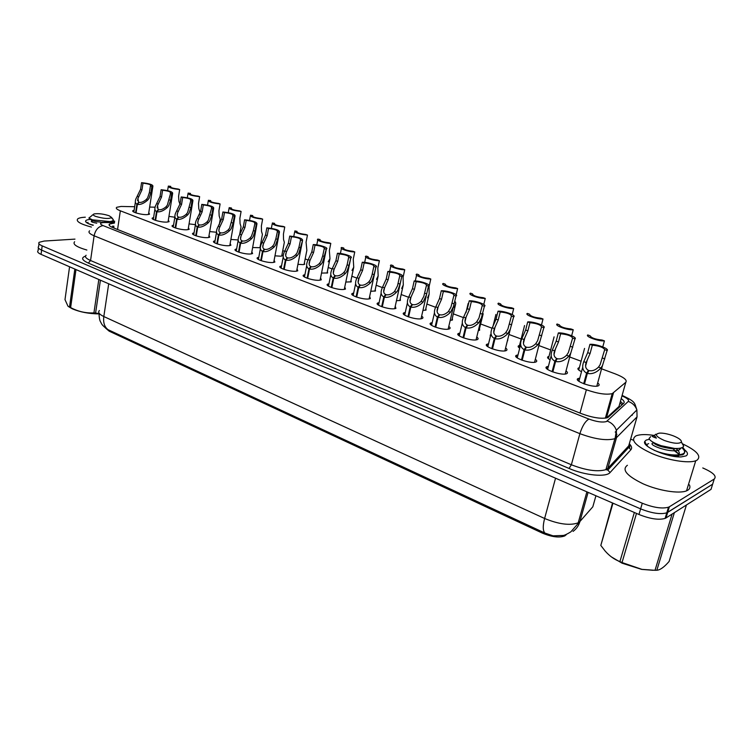 <?xml version="1.0" encoding="UTF-8"?>
<svg xmlns="http://www.w3.org/2000/svg" width="753" height="753" viewBox="0 0 753 753"><rect width="100%" height="100%" fill="white"/><g stroke="black" fill="none" stroke-linecap="round" stroke-linejoin="round"><path stroke-width="1.13" d="M578.85 367.812L579.358 367.69M507.804 339.114L507.616 340.827M479.52 328.383L479.642 330.266L478.324 330.558M452.327 318.199L452.468 320.016L450.2 320.373M425.916 308.316L426.076 310.057L422.932 310.424M400.238 298.706L400.417 300.391L396.464 300.72M375.286 289.368L375.483 290.978L370.768 291.27M351.011 280.285L351.227 281.838L345.796 282.055M327.395 271.447L327.621 272.944L321.531 273.085M304.4 262.853L304.645 264.284L303.243 264.623L297.934 264.35M282.017 254.486L282.271 255.851L280.765 256.208L274.977 255.832M260.34 247.709L252.631 247.539M238.136 239.962L230.879 239.454M597.675 382.966C599.463 384.312 599.633 385.282 598.174 385.875C592.762 388.115 572.148 380.312 578.398 378.448L579.763 378.166M566.002 370.937C567.743 372.227 567.913 373.159 566.529 373.742L566.36 373.799C560.853 375.86 541.106 368.499 547.064 366.655L548.4 366.363M535.327 359.285C537.011 360.518 537.19 361.421 535.863 361.995L535.552 362.099C529.961 364 511.014 357.044 516.69 355.218L518.008 354.927M505.583 347.99C507.23 349.166 507.418 350.041 506.148 350.616L505.696 350.757C500.03 352.498 481.826 345.928 487.247 344.13L488.537 343.829M476.753 337.043C478.353 338.172 478.55 339.01 477.336 339.575L476.734 339.763C471.011 341.363 453.522 335.141 458.681 333.381L459.942 333.071M448.779 326.425C450.332 327.508 450.539 328.317 449.39 328.863L448.637 329.089C442.868 330.558 426.038 324.665 430.951 322.933L432.203 322.623M421.633 316.128C423.139 317.154 423.355 317.935 422.254 318.472L421.369 318.735C415.571 320.072 399.354 314.5 404.032 312.796L405.265 312.476M395.269 306.132L395.918 308.391L394.892 308.674C389.066 309.907 373.432 304.607 377.884 302.951L379.098 302.621M369.667 296.418L370.325 298.593L369.168 298.903C363.322 300.023 348.244 294.997 352.479 293.378L353.675 293.049M344.78 286.978L345.458 289.067L344.168 289.406C338.313 290.432 323.752 285.66 327.781 284.069L328.957 283.74M320.58 277.81L321.277 279.815L319.856 280.182C314.01 281.104 299.929 276.567 303.76 275.014L304.918 274.676M297.049 268.887L297.755 270.816L296.221 271.202C290.376 272.04 276.746 267.71 280.389 266.195L281.537 265.865M274.148 260.209L274.873 262.063L273.217 262.468C267.381 263.221 254.185 259.098 257.648 257.62L258.787 257.291M251.86 251.766L252.594 253.545L250.824 253.959C245.007 254.636 232.216 250.711 235.51 249.271L236.63 248.932M230.164 243.539L230.907 245.252L229.025 245.676C223.227 246.287 210.821 242.532 213.946 241.129L215.057 240.8M209.023 235.529L209.776 237.176L207.79 237.609C202.011 238.155 189.963 234.569 192.947 233.204L194.039 232.865M188.419 227.726L189.182 229.317L187.092 229.75C181.341 230.239 169.641 226.794 172.475 225.476L173.557 225.138M168.343 220.121L169.114 221.646L166.931 222.097C161.208 222.521 149.828 219.227 152.52 217.937L153.593 217.598M148.765 212.704L149.546 214.181L147.259 214.624C141.573 215 130.495 211.838 133.065 210.586L134.128 210.247M134.665 206.717L121.092 206.454L116.781 207.273C115.548 208.186 116.734 209.372 120.348 210.812L586.361 389.762C597.553 393.678 606.174 394.977 612.217 393.64L625.809 382.289C627.371 380.067 623.832 377.253 615.21 373.865L601.572 368.81M594.456 417.435L598.541 418.056M114.456 228.272L113.477 226.888L113.788 227.999M105.712 328.223L109.176 331.169L542.329 533.096C551.855 537.049 559.357 537.981 564.835 535.882L566.614 534.263M606.494 417.99L618.985 406.479L619.55 404.455M155.052 207.197L149.64 207.066M581.1 361.224L569.72 356.997M550.669 349.938L538.866 345.561M521.151 339.001L508.962 334.483M492.057 328.214L480.593 323.959M463.396 317.587L453.344 313.869M435.592 307.28L426.885 304.052M408.597 297.275L401.17 294.527M382.383 287.561L376.171 285.255M356.913 278.121L351.849 276.247M332.158 268.943L328.195 267.475M308.09 260.02L305.172 258.938M284.672 251.342L282.751 250.627M261.893 242.899L260.914 242.532M195.413 224.667L189.059 223.886M214.699 242.843L216.535 232.263L209.701 231.576M490.25 336.845L490.278 335.019M519.711 348.197C517.951 347.029 517.678 346.182 518.873 345.636M550.123 359.783C547.497 358.324 546.894 357.251 548.325 356.583L547.911 358.193M581.514 371.681C577.993 369.939 577.052 368.659 578.69 367.859L578.238 369.535M174.847 217.231L168.945 216.384M99.387 310.518C97.692 312.297 99.17 314.302 103.82 316.542C103.086 322.661 104.498 327.037 108.074 329.692L544.908 533.058L553.05 535.835L563.065 535.468C564.364 535.43 566.953 534.225 570.821 531.853L592.809 506.816L593.58 504.086M702.765 467.952C713.157 472.47 716.988 476.16 714.249 479.021L669.398 506.76L667.704 512.36L666.791 512.821C660.485 514.6 651.759 513.282 640.615 508.868L41.622 250.118C38.563 248.744 37.565 247.539 38.629 246.513C37.565 247.539 38.563 248.744 41.622 250.118L640.615 508.868C651.759 513.282 660.485 514.6 666.791 512.821L712.63 484.198L667.704 512.36L666.01 517.951L665.097 518.412C658.79 520.229 650.074 518.921 638.958 514.487L41.057 254.363C38.008 252.98 37.019 251.766 38.074 250.721L38.431 248.001M713.505 481.402L711.02 489.375L666.01 517.951M114.437 223.067L109.552 224.018C108.319 225.006 109.486 226.239 113.054 227.707L581.947 413.839C593.072 417.859 601.685 419.12 607.775 417.623L623.663 403.373C624.802 402.187 623.983 400.596 621.206 398.619M669.398 506.76L668.485 507.202C662.179 508.953 653.444 507.626 642.281 503.23L42.177 245.864C39.118 244.499 38.121 243.313 39.175 242.297L44.173 241.054L74.971 239.125M630.656 439.121L633.424 440.232M613.008 394.553L612.067 394.196M135.606 212.798L136.924 204.204C135.286 203.395 134.928 201.672 135.841 199.037L140.538 189.37L141.564 182.659C149.047 183.487 152.831 184.636 152.915 186.123L151.88 186.386L150.826 193.126L149.038 198.378L147.644 200.129C143.785 203.508 140.369 204.92 137.385 204.374L136.067 212.948M137.385 204.374L139.079 202.35C141.112 202.745 143.484 201.823 146.204 199.592L147.635 197.851L149.376 192.599L150.431 185.859L150.967 185.699C151.014 184.664 148.36 183.826 142.995 183.177L141.969 189.888L137.94 198.425L138.646 202.868M136.924 204.204L138.74 202.218M151.88 186.386L150.431 185.859M142.995 183.177L141.564 182.659M179.986 204.261L178.913 201.343L178.593 196.222L179.675 189.558C172.23 188.73 168.446 187.582 168.324 186.095L170.733 186.368L170.169 186.97M179.675 189.558L178.216 189.031C172.879 188.382 170.225 187.544 170.244 186.518M170.592 187.281L170.733 186.368M155.146 220.252L156.52 211.565C154.798 210.708 154.421 208.892 155.41 206.115L160.05 196.495L161.123 189.718C168.757 190.547 172.606 191.733 172.663 193.286L171.703 193.53L170.611 200.345L168.794 205.663L167.392 207.442C163.505 210.868 160.041 212.299 156.991 211.744L155.617 220.413M156.991 211.744L158.685 209.682C160.766 210.087 163.175 209.165 165.914 206.896L167.354 205.127L170.705 192.843C170.771 191.77 168.07 190.904 162.601 190.245L161.528 197.032L157.528 205.55L158.234 210.228M156.52 211.565L158.337 209.55M171.703 193.53L170.216 192.994M162.601 190.245L161.123 189.718M175.185 227.895L176.616 219.114C174.8 218.201 174.423 216.29 175.477 213.372L180.071 203.799L181.191 196.947C188.975 197.794 192.89 199.018 192.928 200.627L192.043 200.863L190.895 207.753L189.059 213.137L187.648 214.944C183.741 218.426 180.221 219.876 177.096 219.292L175.665 228.055M177.096 219.292L178.8 217.203C180.927 217.626 183.374 216.685 186.132 214.379L187.582 212.591L190.951 200.176C191.036 199.056 188.278 198.161 182.697 197.493L181.577 204.355L177.604 212.845C176.833 214.982 177.106 216.384 178.442 217.071L178.329 217.777M176.616 219.114L178.442 217.071M192.043 200.863L190.518 200.317M182.697 197.493L181.191 196.947M195.742 235.736L197.239 226.86C195.328 225.881 194.933 223.867 196.062 220.798L200.609 211.301L201.776 204.374C209.711 205.23 213.692 206.491 213.711 208.167L212.911 208.383L211.715 215.358L209.852 220.808L208.43 222.643C204.496 226.173 200.929 227.641 197.728 227.039L196.241 235.905M197.728 227.039L199.432 224.912C201.616 225.354 204.091 224.403 206.868 222.06L208.327 220.252L211.725 207.696C211.828 206.538 209.023 205.616 203.319 204.929L202.152 211.866L198.208 220.328C197.38 222.568 197.662 224.055 199.074 224.78L198.952 225.524M197.239 226.86L199.074 224.78M212.911 208.383L211.339 207.819M203.319 204.929L201.776 204.374M216.845 243.784L218.408 234.804C216.384 233.769 215.979 231.642 217.203 228.423L221.674 219.001L222.897 211.988C231.002 212.854 235.049 214.163 235.049 215.904L234.334 216.111L233.082 223.161L231.19 228.677L229.759 230.54C225.796 234.136 222.182 235.623 218.907 235.002L217.353 243.963M218.907 235.002L220.62 232.837C222.841 233.289 225.363 232.329 228.159 229.947L229.627 228.103L233.044 215.414C233.166 214.21 230.314 213.259 224.488 212.562L223.264 219.575L219.358 227.999C218.464 230.352 218.756 231.924 220.243 232.696L220.111 233.477M218.408 234.804L220.243 232.696M234.334 216.111L232.715 215.527M224.488 212.562L222.897 211.988M199.601 213.908L199.922 212.007L198.792 208.581L198.51 203.404L199.639 196.665C192.053 195.836 188.203 194.651 188.09 193.097L190.471 193.399L189.944 194.02M199.639 196.665L198.133 196.128C192.702 195.469 189.991 194.603 190.029 193.54M190.321 194.302L190.471 193.399M219.876 221.307L220.224 219.302L219.17 215.989L218.925 210.774L220.102 203.959C212.365 203.112 208.459 201.889 208.365 200.289L210.708 200.609L210.228 201.249M220.102 203.959L218.568 203.414C213.014 202.736 210.266 201.842 210.313 200.731M210.548 201.503L210.708 200.609M240.659 228.903L241.035 226.785L240.066 223.594L239.868 218.323L241.101 211.442C233.214 210.586 229.232 209.325 229.157 207.649L231.453 207.997L231.02 208.656M241.101 211.442L239.52 210.878C233.854 210.191 231.049 209.268 231.115 208.11M231.303 208.882L231.453 207.997M91.424 227.067C80.176 224.018 75.639 221.269 77.794 218.822C79.056 217.918 81.559 217.382 85.324 217.203M86.868 250.043C76.533 247.022 72.448 244.245 74.603 241.741M93.052 225.335C88.346 223.933 85.842 222.587 85.56 221.297C85.56 220.243 87.263 219.612 90.671 219.415M112.79 220.695L114.71 221.241M682.303 443.724C696.864 450.68 701.758 456.177 696.977 460.215L695.734 460.77C688.308 463.613 667.826 460.271 652.107 453.598C635.457 445.87 630.045 439.978 635.871 435.931L636.36 435.723C640.285 434.302 646.394 434.217 654.668 435.488M689.428 484.894C690.426 487.135 689.88 488.913 687.79 490.231L686.538 490.852C679.074 493.996 658.724 490.74 643.213 483.868C626.778 475.877 621.507 469.674 627.4 465.269M682.519 448.27C687.527 451.64 688.722 454.172 686.087 455.885L681.409 456.883C668.146 457.89 641.292 446.378 644.775 441.39L646.243 440.053L649.444 439.272M679.055 454.37L674.33 450.746M644.775 441.39L646.752 445.644M646.658 444.571L646.074 444.976M98.935 313.907C88.873 313.775 80.016 312.081 72.363 308.843L68.965 306.895M100.422 280.191L95.593 313.032L98.944 313.577M95.593 313.032L93.927 312.909L98.822 279.495M75.978 269.555L70.631 307.591C78.039 311.535 85.804 313.304 93.927 312.909M70.631 307.591L69.511 307.073L74.839 269.056M88.007 222.314C87.037 222.879 88.092 223.632 91.169 224.582L93.306 225.128M114.108 222.323L112.47 221.156M111.981 221.664L111.472 221.401M109.185 215.772L111.595 217.466C109.081 219.095 103.735 218.728 95.556 216.365C92.93 215.254 92.515 214.426 94.313 213.89C98.671 213.334 103.632 213.965 109.185 215.772M111.416 217.852L113.289 219.669C113.421 220.61 112.291 221.25 109.9 221.58L92.468 219.838L88.845 218.078L91.979 215.546M92.007 215.527L92.384 214.972M69.568 266.76L64.993 299.638L67.996 306.236L69.511 307.073M89.946 218.888L91.471 219.998C92.318 220.902 95.575 221.646 101.231 222.22M106.964 222.229L111.058 221.382M91.64 220.196L91.508 221.128C90.633 221.683 92.384 222.37 96.779 223.189M111.811 221.175L111.651 222.286L111.915 221.137M653.18 570.294L641.65 569.39L622.1 563.197L611.295 556.844M674.368 512.642L656.842 570.247C660.183 570.012 664.268 567.084 669.106 561.446L686.425 504.99M656.842 570.247L655.016 570.303L672.09 514.092M636.492 513.414L622.025 562.547L641.923 569.362L655.016 570.303M622.025 562.547L619.917 561.569L634.346 512.482M654.056 450.266L658.913 452.054C669.248 455.217 677.248 455.819 682.933 453.852C684.854 452.92 685.362 451.471 684.449 449.513L682.726 447.273M672.278 456.111L682.642 454.812C685.494 453.193 685.249 450.821 681.917 447.696M681.399 441.964L683.668 446.077C682.905 447.922 679.874 448.713 674.584 448.44L661.153 445.691C653.792 443.103 649.773 440.684 649.086 438.444L650.686 436.646M648.644 443.63C646.676 444.157 646.545 445.23 648.239 446.849M673.446 435.893C679.131 438.237 681.766 440.307 681.343 442.096C678.848 444.072 673.135 443.517 664.221 440.439C655.741 436.542 654.216 434.095 659.656 433.097C663.6 433.003 668.193 433.935 673.446 435.893M654.423 435.78C650.827 435.676 651.477 436.458 656.371 438.124C654.244 436.279 654.112 434.97 655.976 434.199M612.97 503.183L600.819 545.436L612.537 502.995M600.819 545.436L605.064 550.951C609.506 556.034 614.457 559.583 619.917 561.569M674.01 456.393L673.436 455.951M674.133 456.412L676.354 456.007M678.585 454.916C680.119 453.221 679.215 451.075 675.855 448.496M652.804 442.058C655.148 445.164 661.774 447.404 672.693 448.797L678.095 448.459M678.011 456.836L678.679 455.857M678.302 453.532L672.862 448.76M653.406 442.943C645.547 444.242 671.902 454.059 679.564 449.682L681.032 448.007M654.668 435.752L656.371 438.124M238.503 252.057L240.132 242.965C238.004 241.864 237.59 239.614 238.899 236.235L243.313 226.898L244.584 219.81C252.857 220.685 256.98 222.031 256.961 223.848L256.321 224.036L255.022 231.171L253.102 236.762L251.662 238.654C247.671 242.306 244 243.812 240.659 243.163L239.03 252.236M240.659 243.163L242.362 240.96C244.65 241.431 247.2 240.461 250.024 238.042L251.493 236.169L253.375 230.569L254.938 223.349C255.079 222.088 252.17 221.109 246.212 220.394L244.941 227.491L241.073 235.877C240.103 238.343 240.405 239.991 241.977 240.819L241.835 241.647M240.132 242.965L241.977 240.819M256.321 224.036L254.665 223.443M246.212 220.394L244.584 219.81M260.754 260.538L262.458 251.351C260.199 250.165 259.776 247.803 261.187 244.245L265.527 235.011L266.854 227.839C275.297 228.733 279.504 230.126 279.457 232.018L278.911 232.188L277.556 239.398L275.598 245.064L274.158 246.984C270.139 250.693 266.421 252.217 262.985 251.549L261.291 260.726M262.985 251.549L264.698 249.318C267.033 249.798 269.63 248.81 272.473 246.363L273.96 244.461L275.862 238.776L277.424 231.5C277.575 230.183 274.61 229.166 268.529 228.441L267.202 235.614L263.371 243.953C262.336 246.542 262.646 248.283 264.303 249.168L264.143 250.043M262.458 251.351L264.303 249.168M278.911 232.188L277.217 231.576M268.529 228.441L266.854 227.839M283.608 269.263L285.387 259.964C283.006 258.693 282.573 256.199 284.088 252.471L288.343 243.341L289.726 236.084C298.357 236.997 302.65 238.437 302.584 240.405L298.725 253.601L297.266 255.549C293.228 259.324 289.453 260.858 285.933 260.171L284.163 269.452M285.933 260.171L287.646 257.893C290.046 258.392 292.672 257.394 295.534 254.9L297.03 252.97L298.96 247.219L300.532 239.868C300.701 238.503 297.68 237.449 291.458 236.706L290.065 243.972L286.291 252.236C285.171 254.956 285.491 256.792 287.241 257.742L287.062 258.665M285.387 259.964L287.241 257.742M302.122 240.555L300.381 239.925M291.458 236.706L289.726 236.084M261.988 236.687L262.402 234.447L261.517 231.397L261.366 226.079L262.646 219.114C254.599 218.248 250.542 216.949 250.485 215.207L252.744 215.584L252.359 216.252M262.646 219.114L261.027 218.539C255.239 217.843 252.377 216.892 252.462 215.687M252.594 216.45L252.744 215.584M283.881 244.669L284.333 242.315L283.523 239.407L283.429 234.032L284.756 226.992C276.549 226.107 272.417 224.771 272.37 222.963L274.6 223.368L274.252 224.055M284.756 226.992L283.1 226.399C277.179 225.693 274.271 224.705 274.365 223.453M274.44 224.225L274.6 223.368M306.358 252.876L306.848 250.391L306.076 242.202L307.469 235.077C299.082 234.183 294.875 232.799 294.847 230.917L297.03 231.369L296.729 232.065M307.469 235.077L305.756 234.475C299.713 233.75 296.748 232.733 296.851 231.425M296.87 232.188L297.03 231.369M307.102 278.224L308.956 268.821C306.443 267.456 306 264.821 307.629 260.914L311.798 251.907L313.239 244.565C319.121 244.499 329.372 247.972 326.35 249.036L322.491 262.364L321.023 264.341C316.966 268.181 313.126 269.743 309.521 269.028L307.666 278.422M309.521 269.028L311.234 266.713C313.69 267.23 316.364 266.223 319.244 263.682L320.75 261.724L322.708 255.888L324.279 248.471C324.468 247.05 321.38 245.958 315.018 245.205L313.568 252.547L309.841 260.754C308.636 263.606 308.965 265.536 310.82 266.562L310.622 267.541M308.956 268.821L310.82 266.562M325.983 249.158L324.185 248.509M315.018 245.205L313.239 244.565M331.254 287.439L333.193 277.923C330.529 276.464 330.078 273.687 331.828 269.593L335.904 260.707L337.419 253.281C343.349 253.168 353.966 256.82 350.794 257.912L348.968 265.48L346.926 271.381L345.458 273.395C341.363 277.302 337.466 278.883 333.777 278.139L331.838 287.646M333.777 278.139L335.48 275.777C338.003 276.313 340.714 275.297 343.622 272.718L345.138 270.722L347.133 264.802L348.667 257.338C348.903 255.841 345.749 254.712 339.236 253.94L337.721 261.366L334.05 269.499C332.76 272.482 333.099 274.525 335.057 275.617L334.84 276.662M333.193 277.923L335.057 275.617M350.512 258.006L348.667 257.338M339.236 253.94L337.419 253.281M356.103 296.917L358.127 287.288C355.312 285.716 354.842 282.789 356.715 278.506L360.696 269.762L362.278 262.242C368.264 262.082 379.277 265.931 375.935 267.042L374.137 274.666L372.057 280.653L370.589 282.704C366.466 286.677 362.513 288.277 358.72 287.514L356.696 297.124M358.72 287.514L360.423 285.105C363.012 285.66 365.77 284.625 368.697 281.999L370.222 279.975L371.907 275.429L373.855 266.421C373.987 264.858 370.758 263.691 364.151 262.919L362.57 270.44L358.955 278.488C357.571 281.613 357.91 283.768 359.99 284.945L359.755 286.055M358.127 287.288L359.99 284.945M375.756 267.108L373.855 266.421M364.151 262.919L362.278 262.242M381.667 306.669L383.776 296.927C380.802 295.232 380.321 292.145 382.326 287.665L386.214 279.071L387.861 271.466C393.885 271.249 405.33 275.306 401.81 276.436L400.041 284.126L397.923 290.197L396.445 292.277C392.304 296.324 388.284 297.943 384.397 297.153L382.279 306.885M384.397 297.153L386.091 294.705C388.755 295.28 391.551 294.225 394.506 291.562L397.452 285.924L399.777 275.767C399.758 274.13 396.426 272.925 389.79 272.162L388.134 279.777L384.519 287.862C383.108 291.082 383.484 293.303 385.649 294.536L385.385 295.722M383.776 296.927L385.649 294.536M401.726 276.473L399.777 275.767M389.79 272.162L387.861 271.466M407.975 316.712L410.187 306.838C407.044 305.021 406.545 301.774 408.691 297.087L412.465 288.663L414.188 280.963C420.24 280.681 432.128 284.945 428.466 286.112L426.471 294.837L423.064 302.141C418.903 306.255 414.818 307.902 410.827 307.083L408.615 316.938M410.827 307.083L412.522 304.589C415.251 305.181 418.103 304.118 421.068 301.398L423.807 296.418L426.452 285.387C426.283 283.674 422.857 282.431 416.174 281.678L414.442 289.387L410.79 297.595C409.397 300.871 409.82 303.148 412.06 304.41L411.769 305.69M410.187 306.838L412.06 304.41M428.466 286.112L426.452 285.387M416.174 281.678L414.188 280.963M328.186 261.799L329.974 258.674L329.343 250.598L330.793 243.388C325.108 243.454 315.065 240.075 317.926 239.087L320.072 239.576L319.818 240.282M330.793 243.388L329.042 242.767C322.858 242.024 319.827 240.979 319.95 239.623M319.912 240.376L320.072 239.576M351.999 270.449L353.741 267.183L353.251 259.22L354.757 251.935C349.025 252.039 338.624 248.49 341.636 247.483L343.745 248.01L343.537 248.735M354.757 251.935L352.959 251.286C346.644 250.533 343.547 249.45 343.679 248.029M343.584 248.782L343.745 248.01M376.491 279.335L378.166 275.927L377.818 268.087L379.399 260.707C373.62 260.858 362.833 257.14 366.005 256.105L368.076 256.669L367.916 257.413L368.076 256.669C367.925 258.147 371.078 259.277 377.545 260.049L379.399 260.707M401.669 288.446L403.288 284.916L403.09 277.198L404.738 269.734C398.921 269.941 387.729 266.025 391.052 264.971L393.085 265.583C393.075 267.127 396.323 268.284 402.827 269.056L404.738 269.734M392.934 266.289L393.085 265.583M427.572 297.811L429.135 294.159L429.088 286.573L430.801 279.024C424.946 279.278 413.322 275.156 416.823 274.083L418.819 274.751C418.95 276.37 422.292 277.565 428.843 278.318L430.801 279.024M418.668 275.419L418.819 274.751M435.083 327.047L437.389 317.06C434.076 315.121 433.549 311.723 435.808 306.857L439.498 298.536L441.296 290.743C447.291 290.404 459.528 294.79 456.017 296.042L453.438 306.565L450.492 312.297C446.294 316.486 442.152 318.161 438.039 317.305L435.733 327.282M438.039 317.305L439.733 314.763C442.538 315.375 445.437 314.302 448.43 311.535L450.972 307.092L453.937 295.298C453.598 293.491 450.068 292.22 443.348 291.477L441.54 299.28L437.841 307.61C436.476 310.961 436.947 313.286 439.263 314.585L438.943 315.959M437.389 317.06L439.263 314.585M456.017 296.042L453.937 295.298M443.348 291.477L441.296 290.743M463.001 337.702L465.42 327.583C461.984 325.597 461.391 322.124 463.613 317.154L467.349 308.702L469.232 300.814C475.162 300.409 487.765 304.937 484.395 306.283L481.374 317.945L478.739 322.764C474.522 327.028 470.305 328.722 466.088 327.837L463.679 337.946M466.088 327.837L467.782 325.24C470.663 325.88 473.609 324.788 476.621 321.973L478.983 318.011L482.259 305.511C481.732 303.61 478.099 302.301 471.34 301.567L469.458 309.474L465.702 317.935C464.375 321.352 464.902 323.724 467.284 325.061L466.935 326.548M465.42 327.583L467.284 325.061M484.395 306.283L482.259 305.511M471.34 301.567L469.232 300.814M491.784 348.686L494.307 338.436C490.758 336.393 490.081 332.835 492.274 327.771L496.058 319.187L498.025 311.196C503.879 310.725 516.869 315.385 513.659 316.825L510.223 329.447L507.87 333.551C503.625 337.899 499.343 339.622 495.003 338.699L492.481 348.931M495.003 338.699L496.688 336.054C499.644 336.713 502.646 335.612 505.677 332.741L507.861 329.202L511.447 316.034C510.741 314.048 506.985 312.693 500.199 311.977L498.222 319.978L494.429 328.572C493.13 332.064 493.704 334.492 496.18 335.866L495.775 337.485M494.307 338.436L496.18 335.866M513.659 316.825L511.447 316.034M500.199 311.977L498.025 311.196M521.462 360.009L524.107 349.627C520.436 347.528 519.674 343.886 521.82 338.718L525.65 329.993L527.712 321.898C533.482 321.362 546.876 326.171 543.835 327.715L539.995 341.184L537.906 344.676C533.642 349.11 529.284 350.851 524.822 349.9L522.177 360.263M524.822 349.9L526.498 347.199C529.547 347.886 532.597 346.766 535.656 343.839L537.642 340.695L541.558 326.887C540.645 324.807 536.776 323.404 529.952 322.708L527.891 330.812L524.041 339.537C522.78 343.104 523.42 345.589 525.971 347.001L525.519 348.771M524.107 349.627L525.971 347.001M543.835 327.715L541.558 326.887M529.952 322.708L527.712 321.898M552.09 371.69L554.857 361.176C551.045 359.012 550.198 355.294 552.307 350.004L556.185 341.137L558.331 332.939C564.016 332.327 577.843 337.288 574.972 338.944L570.727 353.223L568.91 356.16C564.618 360.678 560.185 362.447 555.592 361.459L552.824 371.954M555.592 361.459L557.258 358.701C560.392 359.407 563.498 358.277 566.576 355.294L568.383 352.526L572.628 338.097C571.499 335.904 567.508 334.464 560.646 333.777L558.491 341.984L554.594 350.86C553.361 354.494 554.067 357.044 556.712 358.494L556.203 360.442M554.857 361.176L556.712 358.494M574.972 338.944L572.628 338.097M560.646 333.777L558.331 332.939M583.697 383.748L586.596 373.102C582.653 370.871 581.711 367.059 583.763 361.656L587.698 352.649L589.947 344.337C595.529 343.65 609.798 348.771 607.125 350.531L602.466 365.572L600.903 368.01C596.602 372.622 592.084 374.42 587.359 373.384L584.46 384.03M587.359 373.384L589.015 370.57C592.244 371.314 595.407 370.156 598.503 367.116L600.122 364.697L604.706 349.656C603.351 347.359 599.219 345.872 592.329 345.194L590.079 353.515L586.135 362.541C584.94 366.259 585.712 368.866 588.451 370.363L587.867 372.519M586.596 373.102L588.451 370.363M607.125 350.531L604.706 349.656M592.329 345.194L589.947 344.337M456.177 294.79L457.626 288.578C451.762 288.898 439.724 284.578 443.301 283.476L445.296 284.182C445.588 285.886 449.023 287.109 455.612 287.862L457.626 288.578M454.228 307.44L455.753 303.77L455.509 301.991M445.155 284.803L445.296 284.182M483.793 304.457L485.252 298.414C479.454 298.79 467.048 294.348 470.493 293.162L472.545 293.896C473.006 295.675 476.555 296.936 483.172 297.68L485.252 298.414M481.685 317.324L483.181 313.775L479.012 330.454M472.413 294.461L472.545 293.896M512.209 314.528L513.697 308.551C507.974 308.994 495.201 304.419 498.505 303.139L500.613 303.892C501.253 305.765 504.905 307.064 511.56 307.789L513.697 308.551M500.491 304.4L500.613 303.892M541.482 324.957L543.017 318.999C537.378 319.507 524.201 314.782 527.354 313.417L529.538 314.199C530.366 316.156 534.122 317.502 540.814 318.208L543.017 318.999M571.659 335.744L573.249 329.767C567.696 330.341 554.104 325.475 557.098 324.016L559.338 324.816C560.373 326.877 564.251 328.261 570.972 328.957L573.249 329.767M602.776 346.888L604.424 340.874C598.964 341.523 584.949 336.506 587.764 334.944L590.079 335.763C591.321 337.928 595.322 339.358 602.08 340.036L604.424 340.874M616.98 434.396L615.493 435.893M565.936 535.035L566.087 534.479M542.329 533.096L542.631 531.976M109.176 331.169L109.307 330.256M113.938 226.211L112.395 226.173M622.138 404.775L619.964 403.024M117.562 229.505L120.348 210.812M618.985 406.479L625.809 382.289M606.447 418L613.45 392.981M579.998 413.068L586.361 389.762M544.908 533.058C542.809 530.809 542.715 525.952 544.617 518.488C558.848 524.314 570.049 525.754 578.21 522.817L586.888 491.831M573.024 531.402C576.431 528.935 578.728 525.641 579.932 521.518L588.102 492.368M108.705 283.787L103.82 316.542L544.617 518.488L555.545 478.202M638.958 514.487L642.281 503.23M41.057 254.363L42.177 245.864M592.809 506.816L595.934 495.775M114.503 222.624L103.782 222.53C99.66 222.916 99.434 223.942 103.095 225.608L588.931 419.063C596.545 421.812 602.372 422.649 606.429 421.558L628.284 401.424C629.292 399.975 627.193 398.13 621.969 395.909M588.931 419.063C585.307 421.172 582.295 426.038 579.885 433.662L571.358 464.77C586.079 470.427 597.59 472.056 605.892 469.656L607.784 468.404L628.708 445.88L637.047 416.87L616.528 437.606L614.646 438.754C606.363 440.872 594.776 439.168 579.885 433.662L94.116 235.783C89.494 233.825 87.997 232.169 89.607 230.823M629.329 443.781C631.701 446.181 632.228 448.157 630.892 449.72L610.099 472.507C606.325 477.468 584.865 475.416 569.08 468.46L88.308 263.089L90.558 260.519L94.116 235.783C95.433 229.834 98.427 226.446 103.095 225.608M610.099 472.507L607.793 470.07L607.784 468.404L616.528 437.606L616.34 430.245C614.74 425.803 611.69 422.753 607.191 421.096M88.308 263.089C81.832 260.096 80.9 257.771 85.494 256.124M86.124 255.258C84.505 256.735 85.974 258.486 90.558 260.519L571.358 464.77L569.08 468.46M714.249 479.021L712.63 484.198M626.873 447.856L627.673 448.572M630.892 449.72L628.708 447.451L629.32 443.743M637.047 416.87L636.887 409.952C635.4 405.792 632.529 402.949 628.284 401.424M105.185 222.512L102.464 222.201M616.509 430.82L615.21 432.118M632.228 415.27L632.416 414.366M141.969 189.888L140.538 189.37M138.768 196.844L137.347 196.307M147.644 200.129L146.204 199.592M150.826 193.126L149.376 192.599M161.528 197.032L160.05 196.495M158.29 204.072L156.831 203.526M167.392 207.442L165.914 206.896M170.611 200.345L169.124 199.809M181.577 204.355L180.071 203.799M178.31 211.489L176.814 210.925M187.648 214.944L186.132 214.379M190.895 207.753L189.37 207.197M202.152 211.866L200.609 211.301M198.848 219.095L197.314 218.521M208.43 222.643L206.868 222.06M211.715 215.358L210.153 214.784M223.264 219.575L221.674 219.001M219.932 226.898L218.351 226.314M229.759 230.54L228.159 229.947M233.082 223.161L231.472 222.577M244.941 227.491L243.313 226.898M241.562 234.917L239.943 234.315M251.662 238.654L250.024 238.042M255.022 231.171L253.375 230.569M267.202 235.614L265.527 235.011M263.785 243.144L262.119 242.522M274.158 246.984L272.473 246.363M277.556 239.398L275.862 238.776M290.065 243.972L288.343 243.341M286.611 251.596L284.898 250.965M297.266 255.549L295.534 254.9M300.701 247.85L298.96 247.219M313.568 252.547L311.798 251.907M310.076 260.284L308.316 259.634M321.023 264.341L319.244 263.682M324.505 256.538L322.708 255.888M337.721 261.366L335.904 260.707M334.191 269.216L332.384 268.548M345.458 273.395L343.622 272.718M348.968 265.48L347.133 264.802M362.57 270.44L360.696 269.762M358.993 278.412L357.138 277.716M370.589 282.704L368.697 281.999M374.137 274.666L372.246 273.979M388.134 279.777L386.214 279.071M384.519 287.862L382.599 287.157M396.445 292.277L394.506 291.562M400.041 284.126L398.092 283.41M414.442 289.387L412.465 288.663M410.79 297.595L408.813 296.861M423.064 302.141L421.068 301.398M426.706 293.858L424.701 293.133M441.54 299.28L439.498 298.536M437.841 307.61L435.808 306.857M450.492 312.297L448.43 311.535M454.172 303.892L452.101 303.139M469.458 309.474L467.349 308.702M465.702 317.935L463.613 317.154M478.739 322.764L476.621 321.973M482.475 314.227L480.339 313.446M498.222 319.978L496.058 319.187M494.429 328.572L492.274 327.771M507.87 333.551L505.677 332.741M511.645 324.872L509.442 324.072M527.891 330.812L525.65 329.993M524.041 339.537L521.82 338.718M537.906 344.676L535.656 343.839M541.727 335.866L539.459 335.038M558.491 341.984L556.185 341.137M554.594 350.86L552.307 350.004M568.91 356.16L566.576 355.294M572.779 347.199L570.435 346.342M590.079 353.515L587.698 352.649M586.135 362.541L583.763 361.656M600.903 368.01L598.503 367.116M604.828 358.899L602.409 358.014M564.835 535.882L565.117 534.846M612.311 397.047L611.37 396.69M623.098 403.89L620.425 401.358M605.356 418.169L612.217 393.64M133.065 210.586L132.942 211.386M152.52 217.937L152.388 218.784M172.475 225.476L172.333 226.371M192.947 233.204L192.787 234.155M213.946 241.129L213.777 242.137M235.51 249.271L235.322 250.335M257.648 257.62L257.441 258.74M280.389 266.195L280.163 267.381M303.76 275.014L303.515 276.257M327.781 284.069L327.508 285.378M352.479 293.378L352.188 294.752M377.884 302.951L377.573 304.4M404.032 312.796L403.693 314.321M430.951 322.933L430.584 324.534M458.681 333.381L458.276 335.047M487.247 344.13L486.815 345.872M516.69 355.218L516.229 357.035M547.064 366.655L546.565 368.537M578.398 378.448L577.871 380.406M106.625 328.882C103.528 326.35 101.787 324.543 101.41 323.451L100.535 321.804C99.697 320.618 99.18 317.691 98.982 313.013M665.097 518.412L668.485 507.202M109.336 225.505L109.552 224.018M629.141 444.392C630.176 446.953 630.035 447.969 628.708 447.451L607.793 470.07L605.892 469.656L615.333 437.267L616.34 430.245L636.887 409.952C634.261 402.431 635.861 401.951 622.458 395.541M38.987 243.765L38.629 246.513M114.55 222.323L104.262 222.191M152.915 186.123L148.482 214.511M135.371 202.096L133.855 212.054M137.94 198.425L137.601 200.674M168.23 186.716L167.599 190.641M172.663 193.286L168.041 221.984M154.892 209.353L153.301 219.462M157.528 205.55L157.151 207.932M192.928 200.627L188.099 229.646M174.912 216.798L173.246 227.058M177.604 212.845L177.2 215.367M213.711 208.167L208.675 237.515M195.46 224.432L193.709 234.851M198.208 220.328L197.766 223.001M235.049 215.904L229.797 245.591M219.358 227.999L218.869 230.823M187.986 193.756L187.318 197.785M199.922 212.007L199.432 214.916M208.242 200.985L207.546 205.117M220.224 219.302L219.245 224.921M229.025 208.383L228.281 212.647M241.035 226.785L239.586 234.889M86.623 222.643L85.56 221.297M695.734 460.77L686.538 490.852M111.595 217.466L113.289 219.669M92.581 220.977L91.254 221.457M112.253 220.996L114.032 222.314M108.592 222.05L109.9 221.58M682.933 453.852L682.642 454.812M681.343 442.096L683.668 446.077M677.681 455.942L677.427 456.789M679.997 448.242L679.564 449.682M682.293 447.527L684.449 449.513M672.693 448.797L674.584 448.44M256.961 223.848L251.474 253.883M238.174 240.292L236.254 251.05M241.073 235.877L240.536 238.861M279.457 232.018L273.734 262.392M260.397 248.537L258.383 259.474M263.371 243.953L262.788 247.106M302.584 240.405L296.607 271.146M283.222 256.999L281.104 268.124M286.291 252.236L285.651 255.568M250.344 215.989L249.544 220.375M262.402 234.447L259.926 247.85M272.219 223.782L271.372 228.31M284.333 242.315L281.716 256.058M294.677 231.783L293.774 236.47M306.848 250.391L304.08 264.482M326.35 249.036L320.11 280.144M306.687 265.696L304.457 277.01M309.841 260.754L309.144 264.265M350.794 257.912L344.281 289.397M330.802 274.619L328.468 286.149M334.05 269.499L333.297 273.198M375.935 267.042L369.13 298.913M355.604 283.796L353.148 295.534M358.955 278.488L358.136 282.384M401.81 276.436L394.704 308.702M381.131 293.228L378.543 305.2M384.576 287.731L383.691 291.825M426.471 294.837L421.031 318.792M407.392 302.922L404.672 315.131M410.959 297.237L409.999 301.539M317.747 240L316.778 244.857M329.974 258.674L327.047 273.141M341.438 248.434L340.403 253.488M353.741 267.183L350.644 282.036M365.789 257.112L364.678 262.383M378.166 275.927L374.9 291.176M390.826 266.025L389.63 271.532M403.288 284.916L399.824 300.579M416.569 275.193L415.279 280.982M429.135 294.159L425.473 310.255M453.438 306.565L448.139 329.174M434.434 312.9L431.573 325.362M438.133 307.008L437.088 311.526M481.374 317.945L476.065 339.876M462.295 323.169L459.274 335.894M466.126 317.051L464.996 321.813M510.223 329.447L504.858 350.907M491.012 333.73L487.822 346.738M494.985 327.395L493.752 332.402M539.995 341.184L534.545 362.287M520.615 344.61L517.245 357.92M524.747 338.031L523.41 343.321M570.727 353.223L565.183 374.034M551.158 355.821L547.591 369.45M555.46 348.997L554.001 354.569M602.466 365.572L596.8 386.157M582.681 367.379L578.906 381.338M587.171 360.282L585.57 366.156M455.744 303.666L451.856 320.204M468.14 303.506L465.994 312.561M495.916 314.453L492.98 326.407M524.559 325.541L518.958 347.66M554.095 336.845L548.391 358.673M584.554 348.423L578.728 370.015"/></g></svg>
